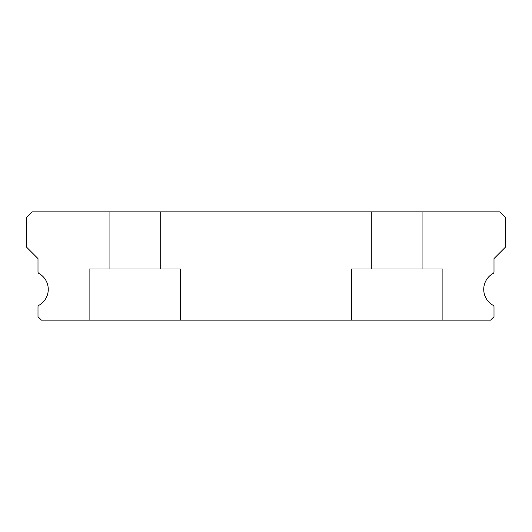 <?xml version="1.0" encoding="UTF-8"?>
<svg xmlns="http://www.w3.org/2000/svg" width="532" height="532" viewBox="0 0 532 532"><rect width="100%" height="100%" fill="white"/><g stroke="black" fill="none" stroke-linecap="round" stroke-linejoin="round"><path stroke-width="0.4" stroke-dasharray="2.66 2" d="M160.551 211.849L160.551 268.853L109.253 268.853L160.551 268.853L109.253 268.853L160.551 268.853L109.253 268.853L160.551 268.853L109.253 268.853L160.551 268.853L109.253 268.853L160.551 268.853L109.253 268.853L160.551 268.853L109.253 268.853L160.551 268.853L109.253 268.853L160.551 268.853L109.253 268.853L160.551 268.853L109.253 268.853L160.551 268.853L160.551 211.849L109.253 211.849L109.253 268.853L109.253 211.849L109.253 268.853L109.253 211.849L109.253 268.853L109.253 211.849L109.253 268.853L109.253 211.849L109.253 268.853L109.253 211.849L160.551 211.849L109.253 211.849L160.551 211.849L160.551 268.853L160.551 211.849L109.253 211.849L160.551 211.849L109.253 211.849L160.551 211.849L160.551 268.853L160.551 211.849L109.253 211.849L160.551 211.849L109.253 211.849L160.551 211.849L160.551 268.853L160.551 211.849L109.253 211.849L160.551 211.849L109.253 211.849L160.551 211.849L160.551 268.853L160.551 211.849L109.253 211.849L160.551 211.849M422.747 211.849L422.747 268.853L371.449 268.853L422.747 268.853L371.449 268.853L422.747 268.853L371.449 268.853L422.747 268.853L371.449 268.853L422.747 268.853L371.449 268.853L422.747 268.853L371.449 268.853L422.747 268.853L371.449 268.853L422.747 268.853L371.449 268.853L422.747 268.853L371.449 268.853L422.747 268.853L371.449 268.853L422.747 268.853L422.747 211.849L371.449 211.849L371.449 268.853L371.449 211.849L371.449 268.853L371.449 211.849L371.449 268.853L371.449 211.849L371.449 268.853L371.449 211.849L371.449 268.853L371.449 211.849L422.747 211.849L371.449 211.849L422.747 211.849L422.747 268.853L422.747 211.849L371.449 211.849L422.747 211.849L371.449 211.849L422.747 211.849L422.747 268.853L422.747 211.849L371.449 211.849L422.747 211.849L371.449 211.849L422.747 211.849L422.747 268.853L422.747 211.849L371.449 211.849L422.747 211.849L371.449 211.849L422.747 211.849L422.747 268.853L422.747 211.849L371.449 211.849L422.747 211.849M493.117 305.315A18.241 18.241 0 0 1 493.117 273.428A1.709 1.709 0 0 0 494.002 271.932L494.002 258.592L505.4 247.187L505.4 217.548L499.701 211.849L32.299 211.849L26.6 217.548L26.6 247.187L37.998 258.592L37.998 271.932A1.709 1.709 0 0 0 38.883 273.428A18.241 18.241 0 0 1 38.883 305.315A1.709 1.709 0 0 0 37.998 306.811L37.998 316.733L41.423 320.151L490.577 320.151L494.002 316.733L494.002 306.811A1.709 1.709 0 0 0 493.117 305.315M180.501 268.853L180.501 320.151L89.303 320.151L180.501 320.151L89.303 320.151L180.501 320.151L89.303 320.151L180.501 320.151L89.303 320.151L180.501 320.151L89.303 320.151L180.501 320.151L89.303 320.151L180.501 320.151L89.303 320.151L180.501 320.151L89.303 320.151L180.501 320.151L89.303 320.151L180.501 320.151L89.303 320.151L180.501 320.151L180.501 268.853L180.501 320.151L180.501 268.853L180.501 320.151L180.501 268.853L180.501 320.151L180.501 268.853L180.501 320.151L180.501 268.853L89.303 268.853L89.303 320.151L89.303 268.853L180.501 268.853L89.303 268.853L180.501 268.853L89.303 268.853L89.303 320.151L89.303 268.853L180.501 268.853L89.303 268.853L180.501 268.853L89.303 268.853L89.303 320.151L89.303 268.853L180.501 268.853L89.303 268.853L180.501 268.853L89.303 268.853L89.303 320.151L89.303 268.853L180.501 268.853L89.303 268.853L180.501 268.853L89.303 268.853L89.303 320.151L89.303 268.853L180.501 268.853M442.697 268.853L442.697 320.151L351.499 320.151L442.697 320.151L351.499 320.151L442.697 320.151L351.499 320.151L442.697 320.151L351.499 320.151L442.697 320.151L351.499 320.151L442.697 320.151L351.499 320.151L442.697 320.151L351.499 320.151L442.697 320.151L351.499 320.151L442.697 320.151L351.499 320.151L442.697 320.151L351.499 320.151L442.697 320.151L442.697 268.853L442.697 320.151L442.697 268.853L442.697 320.151L442.697 268.853L442.697 320.151L442.697 268.853L442.697 320.151L442.697 268.853L351.499 268.853L351.499 320.151L351.499 268.853L442.697 268.853L351.499 268.853L442.697 268.853L351.499 268.853L351.499 320.151L351.499 268.853L442.697 268.853L351.499 268.853L442.697 268.853L351.499 268.853L351.499 320.151L351.499 268.853L442.697 268.853L351.499 268.853L442.697 268.853L351.499 268.853L351.499 320.151L351.499 268.853L442.697 268.853L351.499 268.853L442.697 268.853L351.499 268.853L351.499 320.151L351.499 268.853L442.697 268.853"/><path stroke-width="0.8" d="M493.117 305.315A18.241 18.241 0 0 1 493.117 273.428A1.709 1.709 0 0 0 494.002 271.932L494.002 258.592L505.4 247.187L505.4 217.548L499.701 211.849L32.299 211.849L26.6 217.548L26.6 247.187L37.998 258.592L37.998 271.932A1.709 1.709 0 0 0 38.883 273.428A18.241 18.241 0 0 1 38.883 305.315A1.709 1.709 0 0 0 37.998 306.811L37.998 316.733L41.423 320.151L490.577 320.151L494.002 316.733L494.002 306.811A1.709 1.709 0 0 0 493.117 305.315"/></g></svg>
